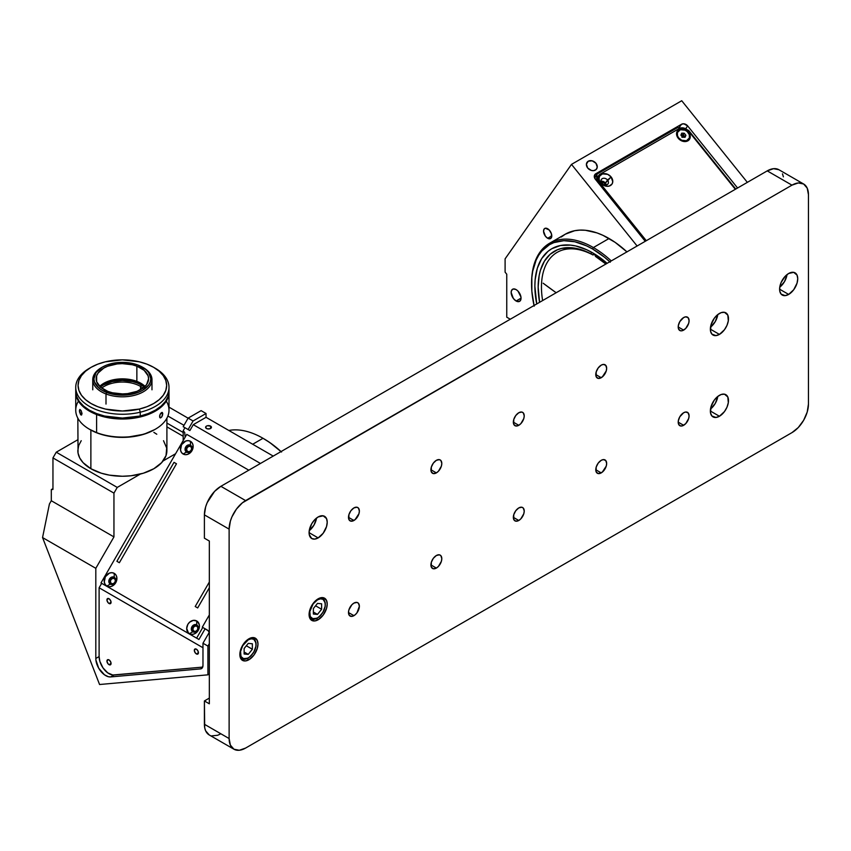 <?xml version="1.0" encoding="UTF-8"?>
<svg xmlns="http://www.w3.org/2000/svg" width="851" height="851" viewBox="0 0 851 851"><rect width="100%" height="100%" fill="white"/><g stroke="black" fill="none" stroke-linecap="round" stroke-linejoin="round"><path stroke-width="1.28" d="M543.151 283.213L556.16 292.733A587.541 339.209 180 0 1 543.151 283.213M588.254 161.211L586.435 163.796L588.254 161.211A5.829 4.595 -144.9 0 1 595.264 162.53A5.829 4.595 -144.9 0 1 596.594 168.998A5.829 4.595 -144.9 0 1 595.392 170.083A5.829 4.595 -144.9 0 1 588.392 168.764A5.829 4.595 -144.9 0 1 587.062 162.296A5.829 4.595 -144.9 0 1 588.254 161.211L592.211 160.828L595.945 163.264L597.264 167.104L596.125 169.54L593.551 170.657L591.434 170.466L587.701 168.03L586.392 164.19L588.254 161.211M516.1 300.999A6.999 4.042 60 0 1 511.525 294.84A6.999 4.042 60 0 1 512.6 289.234A6.999 4.042 60 0 1 516.1 289.585A6.999 4.042 60 0 1 520.663 295.744A6.999 4.042 60 0 1 519.599 301.35A6.999 4.042 60 0 1 516.1 300.999L521.046 298.148L516.1 300.999L513.344 298.456L511.153 292.436L511.525 290.468L513.344 288.957L516.1 289.585L517.993 291.106L520.95 296.978L520.95 299.212L519.599 301.35L516.1 300.999M547.661 238.269A5.829 3.361 60 0 1 543.853 233.131A5.829 3.361 60 0 1 544.746 228.462A5.829 3.361 60 0 1 547.661 228.749A5.829 3.361 60 0 1 551.469 233.887A5.829 3.361 60 0 1 550.576 238.557A5.829 3.361 60 0 1 547.661 238.269L551.778 235.897L547.661 238.269L545.374 236.153L543.534 231.132L544.236 228.887L545.374 228.238L549.235 230.025L551.469 233.887L551.086 238.131L549.235 238.823L547.661 238.269M626.932 251.875A87.43 50.475 -120 0 0 609.05 238.503L593.392 247.545A87.43 50.475 60 0 1 611.273 260.917A87.43 50.475 -120 0 0 593.392 247.545L592.562 248.971A86.27 49.805 60 0 1 609.784 261.778M536.726 303.956A81.6 47.113 60 0 1 551.767 248.737A81.6 47.113 60 0 1 592.562 252.779A81.6 47.113 60 0 1 607.103 263.331L592.562 252.779L586.903 249.832L575.808 245.982L570.478 245.109L560.501 245.503L551.756 248.737L547.959 251.385L541.672 258.619L537.343 268.193L535.141 279.724L534.864 286.096L536.726 303.956M534.194 306.158L531.854 291.265L531.854 277.458L532.737 271.129L536.204 259.917L538.768 255.151L541.842 250.992L549.427 244.705L553.863 242.62L563.809 240.684L574.861 241.78L586.584 245.865L592.562 248.971L604.465 257.193L610.273 262.225M531.567 283.723A87.43 50.475 60 0 1 549.672 243.216A87.43 50.475 60 0 1 593.392 247.545A87.43 50.475 -120 0 0 531.567 283.245L531.567 284.191A86.27 49.805 60 0 1 592.562 248.971L593.392 247.545L609.05 238.503A87.43 50.475 -120 0 0 565.33 234.174L574.702 230.706L579.903 230.11L585.392 230.281L596.987 232.908L602.987 235.344L615.113 242.344L626.996 251.939M534.045 305.509A86.27 49.805 60 0 1 531.567 284.191M747.338 182.359L681.725 100.737L571.5 164.381L505.1 258.842L505.1 272.16L505.1 258.842L571.5 164.381L681.725 100.737L747.338 182.359M506.749 274.213L505.1 272.16L506.749 274.213L506.749 317.178L510.292 319.221L506.749 317.178L506.749 274.213M637.112 246.003L571.5 164.381L637.112 246.003M561.256 237.014L565.33 234.174L549.672 243.216M605.338 185.38L604.295 183.05L601.274 182.242A2.915 2.298 -144.9 0 1 605.348 185.082M645.249 241.301L595.338 179.221A4.659 3.681 -144.9 0 1 594.828 174.636A4.659 3.681 -144.9 0 1 595.785 173.764L594.328 175.827L595.785 173.764L681.513 124.267L679.034 127.788L681.513 124.267A4.659 3.681 -144.9 0 1 687.661 125.916L685.683 128.735L687.661 125.916L737.572 187.997L687.661 125.916L683.821 123.81L681.513 124.267L595.785 173.764L594.434 175.423L595.338 179.221L645.249 241.301M593.796 254.492A75.771 43.752 60 0 1 595.445 255.396A75.771 43.752 -120 0 0 593.796 254.492L593.796 253.513L592.977 254.97L593.796 254.492M542.619 300.552A75.771 43.752 60 0 1 557.15 252.364A75.771 43.752 60 0 1 592.977 254.97L591.328 254.013L591.328 252.087L591.328 254.013L592.977 254.97A75.771 43.752 -120 0 0 542.619 300.552M605.923 264.065L595.445 256.396L595.445 254.534L595.445 256.396A78.101 45.092 60 0 1 605.88 264.033M539.587 302.307L538.162 287.053L539.172 275.479L540.428 270.267L544.385 261.236L550.129 254.311L557.458 249.758L561.639 248.418L570.83 247.694L580.85 249.588L591.328 254.013A78.101 45.092 60 0 0 539.587 302.307M606.306 185.007A3.968 3.127 35.1 0 0 605.423 183.039L607.529 180.04A3.968 3.127 -144.9 0 1 607.965 183.944A3.968 3.127 -144.9 0 1 601.923 183.284A3.968 3.127 -144.9 0 1 601.476 179.38A3.968 3.127 -144.9 0 1 607.529 180.04A3.968 3.127 35.1 0 0 602.295 178.646A3.968 3.127 35.1 0 0 601.923 183.284L600.721 182.965A7.34 5.797 -144.9 0 1 601.423 174.37A7.34 5.797 -144.9 0 1 611.114 176.965L605.423 183.039A3.968 3.127 35.1 0 0 601.04 181.306M688.597 132.224L688.172 132.596L688.597 132.224A7.34 5.797 -144.9 0 1 687.906 140.819A7.34 5.797 -144.9 0 1 678.215 138.224A7.34 5.797 -144.9 0 1 678.907 129.629A7.34 5.797 -144.9 0 1 688.597 132.224L689.927 134.596L690.033 138.213L688.831 140.128L686.8 141.298L681.587 140.83L679.183 139.256L676.885 135.852L677.258 131.203L680.002 129.15L683.896 129.15L688.597 132.224M677.8 127.459L680.215 128.097L677.8 127.459L597.019 174.093L596.487 180.646L597.019 174.093L594.668 178.125M598.721 183.422L599.434 182.401A6.999 5.521 -144.9 0 1 598.657 175.529A6.999 5.521 -144.9 0 1 600.093 174.221L597.849 177.806L599.434 182.401L646.292 240.695L599.434 182.401L598.721 183.422M598.657 175.529L597.838 176.7A6.999 5.521 35.1 0 0 597.689 182.135M679.226 128.533A6.999 5.521 -144.9 0 1 688.459 131.011L735.317 189.305L688.459 131.011L686.449 129.182L682.704 127.841L679.226 128.533L600.093 174.221M607.529 180.04L611.114 176.965A7.34 5.797 -144.9 0 1 610.412 185.561A7.34 5.797 -144.9 0 1 600.721 182.965L601.923 183.284A3.968 3.127 35.1 0 0 607.146 184.678A3.968 3.127 35.1 0 0 607.529 180.04M611.114 176.965L612.773 181.795L612.06 183.986L609.316 186.039L606.774 186.284L602.838 184.869L599.402 180.593L599.061 178.125L599.774 175.944L602.519 173.891L607.742 174.359L611.114 176.965M688.565 130.341L687.587 130.075L688.565 130.341L735.764 189.05M597.87 182.486L597.03 178.976L598.391 176.051M679.449 129.256L680.63 129.022M678.704 137.936A6.648 5.244 -144.9 0 1 677.97 131.405A6.648 5.244 -144.9 0 1 688.097 132.511A6.648 5.244 -144.9 0 1 688.842 139.043A6.648 5.244 -144.9 0 1 678.704 137.936L681.757 140.298L686.48 140.723L689.395 137.926L689.299 134.66L687.214 131.575L685.044 130.16L680.332 129.735L677.407 132.522L677.502 135.798L678.704 137.936M681.151 134.575L683.247 134.639L684.236 133.235L685.906 135.298L684.236 133.235L683.247 134.639L684.917 136.713L685.906 135.298L685.066 137.298L682.566 137.224L680.906 135.149L682.566 137.224L685.066 137.298M684.236 133.235L681.736 133.16L680.906 135.149L681.736 133.16L684.236 133.235M681.055 134.798L684.076 135.671L681.938 137.319L684.076 135.671L684.608 137.288M196.379 653.919A2.915 1.681 60 0 1 194.475 651.355A2.915 1.681 60 0 1 194.922 649.015A2.915 1.681 60 0 1 196.379 649.164A2.915 1.681 60 0 1 198.283 651.728A2.915 1.681 60 0 1 197.836 654.068A2.915 1.681 60 0 1 196.379 653.919L198.443 652.728L196.379 653.919L195.592 653.291L194.358 650.845L195.241 648.909L196.783 649.441L198.283 651.728L198.092 653.855L196.379 653.919M109.002 603.476A2.915 1.681 60 0 1 107.098 600.912A2.915 1.681 60 0 1 107.545 598.572A2.915 1.681 60 0 1 109.002 598.721A2.915 1.681 60 0 1 110.907 601.285A2.915 1.681 60 0 1 110.46 603.625A2.915 1.681 60 0 1 109.002 603.476L111.066 602.285L109.002 603.476L108.215 602.838L106.981 600.391L107.864 598.455L109.79 599.349L111.024 601.795L110.46 603.625L109.002 603.476M109.002 664.652A2.915 1.681 60 0 1 107.098 662.089A2.915 1.681 60 0 1 107.545 659.748A2.915 1.681 60 0 1 109.002 659.897A2.915 1.681 60 0 1 110.907 662.461A2.915 1.681 60 0 1 110.46 664.801A2.915 1.681 60 0 1 109.002 664.652L111.066 663.461L109.002 664.652L108.215 664.014L106.981 661.578L107.864 659.631L109.407 660.174L110.907 662.461L110.715 664.588L109.002 664.652M210.58 426.106L210.58 428.489L210.58 426.106A2.915 1.681 180 0 1 211.431 427.298A2.915 1.681 180 0 1 209.633 428.851A2.915 1.681 180 0 1 206.453 428.489A2.915 1.681 180 0 1 205.602 427.298A2.915 1.681 180 0 1 207.399 425.745A2.915 1.681 180 0 1 210.58 426.106L207.399 425.745L206.091 426.362L205.655 427.627L207.399 428.851L210.133 428.702L211.378 427.627L210.58 426.106M111.428 583.584L111.428 583.584A2.915 2.383 120 0 1 110.821 579.871A2.915 2.383 120 0 1 114.342 578.531L114.342 578.531A2.915 2.383 120 0 1 114.938 582.244A2.915 2.383 120 0 1 111.428 583.584L110.396 581.999L110.821 579.871L112.449 578.435L114.342 578.531L115.364 580.116L114.938 582.244L113.311 583.68L111.428 583.584M193.943 631.219L193.943 631.219A2.915 2.383 120 0 1 193.337 627.506A2.915 2.383 120 0 1 196.847 626.176L196.847 626.176A2.915 2.383 120 0 1 197.453 629.889A2.915 2.383 120 0 1 193.943 631.219L192.911 629.644L193.337 627.506L194.964 626.07L196.847 626.176L197.879 627.751L197.453 629.889L195.826 631.325L193.943 631.219M187.667 451.53L187.667 451.53A2.915 2.383 120 0 1 187.06 447.817A2.915 2.383 120 0 1 190.581 446.477L190.581 446.477A2.915 2.383 120 0 1 191.177 450.2A2.915 2.383 120 0 1 187.667 451.53L186.635 449.945L187.06 447.817L188.699 446.381L190.581 446.477L191.613 448.062L191.177 450.2L189.55 451.636L187.667 451.53M263.002 438.286L252.694 444.243L263.002 438.286A87.43 50.475 60 0 1 263.002 438.297A87.43 50.475 60 0 1 280.883 451.668A87.43 50.475 -120 0 0 263.002 438.286L263.831 438.765L263.002 438.286A87.43 50.475 -120 0 0 228.834 430.457A87.43 50.475 60 0 1 263.002 438.286M281.043 451.573A86.27 49.805 -120 0 0 263.831 438.765L263.416 438.531M281.532 452.019L269.81 442.563L263.002 438.297M99.11 656.568A13.988 8.074 -120 0 0 113.949 675.024L110.651 676.928A13.988 8.074 60 0 1 95.812 658.472L99.11 656.568L99.865 661.365L102.982 667.865L107.715 672.854L112.789 675.013L202.708 667.099L113.949 675.024L110.651 676.928L200.506 668.897L202.315 667.854L202.974 665.386A6.999 4.042 60 0 1 201.527 668.588A6.999 4.042 60 0 1 200.506 668.897L202.315 667.854L200.506 668.897L110.651 676.928L108.268 676.694L104.418 674.758L98.716 668.216L95.897 660.004L95.812 658.472L99.11 656.568L99.11 587.775L99.11 656.568M193.273 424.67L206.038 417.309L273.224 456.093L206.038 417.309L206.038 413.501L193.081 420.979L188.135 429.542L189.879 430.553L184.933 427.691L183.188 430.723L184.71 432.468L185.103 436.903L184.71 432.468L183.188 430.723L183.188 440.563L183.188 430.723L184.933 427.691L183.188 426.691L188.135 418.118L193.081 420.979L188.135 429.542L183.188 426.691L188.135 418.118L193.081 420.979L206.038 413.501L201.102 410.639L188.135 418.118L201.102 410.639L206.038 413.501L206.038 417.309L193.273 424.67L189.879 430.553L193.273 424.67L260.459 463.465L193.273 424.67M207.921 646.09L209.335 643.633L207.921 646.09L207.921 674.832L209.335 674.013L207.921 674.832L99.567 684.512L42.55 537.566L95.812 568.319L95.812 658.472L95.812 568.319L42.55 537.566L49.422 504.005L51.305 500.739L51.305 489.591L52.953 488.644L51.305 489.591L52.953 489.442L52.953 457.912L113.949 493.123L117.247 487.421L56.251 452.2L52.953 457.912L113.949 493.123L113.949 536.907L51.305 500.739L51.305 489.591L52.953 489.442L52.953 457.912L56.251 452.2L117.247 487.421L140.404 474.05L117.247 487.421L113.949 493.123L113.949 536.907L95.812 568.319L113.949 536.907L51.305 500.739L49.422 504.005L42.55 537.566L99.567 684.512L207.921 674.832L207.921 646.09L202.974 643.239L202.974 665.386L202.974 643.239L207.921 646.09M209.335 632.208L202.974 643.239L209.335 632.208M209.314 632.57L208.059 630.634L202.293 627.155L207.155 629.953A6.999 5.712 120 0 1 209.24 632.378M209.335 614.943L202.293 627.155L207.176 629.963L202.293 627.155L209.335 614.943M202.974 647.739L99.11 587.775L202.974 647.739M101.673 583.329L99.11 587.775L101.673 583.329M114.225 577.255L114.225 573.351A7.34 6 120 0 1 115.747 582.712A7.34 6 120 0 1 106.875 586.073L110.258 584.116A3.968 3.234 -60 0 0 115.045 582.307A3.968 3.234 -60 0 0 114.225 577.255L114.225 577.255A3.968 3.234 120 0 1 115.045 582.307A3.968 3.234 120 0 1 110.258 584.116L110.258 584.116A3.968 3.234 120 0 1 109.439 579.074A3.968 3.234 120 0 1 114.225 577.255A3.968 3.234 -60 0 0 109.439 579.074A3.968 3.234 -60 0 0 110.258 584.116L106.875 586.073A7.34 6 120 0 1 105.354 576.712A7.34 6 120 0 1 114.225 573.351L114.215 577.255M77.835 439.733L56.251 452.2L77.835 439.733M168.998 407.15L188.103 418.181L168.998 407.15M167.892 416.022L183.986 425.319L167.892 416.022M166.902 423.064L183.188 432.478L166.902 423.064M166.902 426.872L183.188 436.286L166.902 426.872M163.084 460.955L175.593 453.732L163.084 460.955M196.741 624.889A3.968 3.234 -60 0 0 191.954 626.708A3.968 3.234 -60 0 0 192.773 631.761L189.39 633.708A7.34 6 120 0 1 187.869 624.347A7.34 6 120 0 1 196.741 620.985L196.741 624.889A3.968 3.234 120 0 1 197.56 629.942A3.968 3.234 120 0 1 192.773 631.761L192.773 631.761A3.968 3.234 120 0 1 191.954 626.708A3.968 3.234 120 0 1 196.741 624.889L196.741 620.985L197.677 621.698L199.336 624.974L199.262 627.687L197.443 631.527L194.134 633.963L191.656 634.378L188.454 633.006L186.709 628.389L187.869 624.347L189.667 622.145L193.23 620.4L196.741 620.985A7.34 6 120 0 1 198.262 630.346A7.34 6 120 0 1 189.39 633.708L192.773 631.761A3.968 3.234 -60 0 0 197.56 629.942A3.968 3.234 -60 0 0 196.741 624.889M197.038 625.102A3.968 3.234 -60 0 0 192.592 627.081A3.968 3.234 -60 0 0 193.103 631.921M114.534 577.467A3.968 3.234 -60 0 0 110.077 579.435A3.968 3.234 -60 0 0 110.587 584.286M190.464 445.201A3.968 3.234 -60 0 0 185.678 447.02A3.968 3.234 -60 0 0 186.497 452.072L183.114 454.019A7.34 6 120 0 1 181.593 444.658A7.34 6 120 0 1 190.464 441.297L190.464 445.201A3.968 3.234 120 0 1 191.284 450.253A3.968 3.234 120 0 1 186.497 452.072L186.497 452.072A3.968 3.234 120 0 1 185.678 447.02A3.968 3.234 120 0 1 190.464 445.201L190.464 441.297A7.34 6 120 0 1 191.986 450.658A7.34 6 120 0 1 183.114 454.019L186.497 452.072A3.968 3.234 -60 0 0 191.284 450.253A3.968 3.234 -60 0 0 190.464 445.201M190.773 445.413A3.968 3.234 -60 0 0 186.316 447.392A3.968 3.234 -60 0 0 186.837 452.232M103.322 584.275L198.943 639.484L100.992 582.935L196.613 638.144L202.793 627.442L196.613 638.144L198.943 639.484L205.123 628.783M186.763 434.372L100.992 582.935L186.763 434.372L248.8 470.188L186.763 434.372M114.225 573.351L115.927 574.978L116.821 577.329L115.747 582.712L111.63 586.328L109.141 586.733L106.875 586.073L105.173 584.435L104.279 582.084L105.354 576.712L109.471 573.095L111.96 572.691L114.225 573.351M190.464 441.297L192.166 442.935L193.06 445.286L191.986 450.658L187.869 454.274L185.38 454.679L183.114 454.019L181.412 452.392L180.518 450.041L181.593 444.658L185.709 441.041L188.199 440.637L190.464 441.297M209.335 582.02L195.209 606.508L197.677 607.933L209.335 587.733M116.895 561.298L119.363 562.724L176.487 463.784L174.019 462.359L116.895 561.298M100.078 387.301L103.407 384.96L112.109 381.599L122.363 380.429L132.628 381.599L137.266 383.035L141.33 384.96L140.5 386.386A25.647 14.807 0 0 0 101.694 388.099A25.647 14.807 180 0 1 140.5 386.386L140.5 389.715L140.5 386.386A25.647 14.807 180 0 1 143.042 388.099A25.647 14.807 0 0 0 140.5 386.386L141.33 384.96A26.817 15.478 180 0 1 144.34 387.035M100.386 387.035A26.817 15.478 180 0 1 141.33 384.96L144.659 387.301M81.228 440.701L78.696 445.52L77.835 450.541A44.529 25.711 0 0 0 90.876 468.72L90.876 430.063L90.876 468.72L101.375 473.22L109.439 475.145L122.363 476.252L131.054 475.762L143.362 473.22L153.861 468.72L161.637 462.657L166.041 455.562L166.69 448.02L163.509 440.701M156.786 434.233L153.861 432.361M77.835 418.171L78.047 453.062L79.749 458.008L83.09 462.657L90.876 468.72A44.529 25.711 0 0 0 139.404 474.294A44.529 25.711 0 0 0 166.902 450.541L166.902 418.171M91.046 367.355A44.295 25.573 180 0 1 105.375 361.813L97.727 364.185L91.014 367.366L85.515 371.249L81.43 375.674L78.909 380.471L78.069 385.46L78.93 390.449L81.451 395.247L85.557 399.662L91.068 403.534L97.791 406.714L105.45 409.076L122.406 411.012L139.362 409.054A44.295 25.573 180 0 1 85.547 399.651A44.295 25.573 180 0 1 91.046 367.355L89.398 368.302A46.635 26.924 0 0 0 83.611 402.31A46.635 26.924 0 0 0 140.255 412.203A46.635 26.924 180 0 1 75.739 387.343L75.739 391.141A46.635 26.924 0 0 0 140.255 416.011A46.635 26.924 0 0 0 168.998 391.141L168.998 387.343A46.635 26.924 180 0 1 140.255 412.203L140.255 416.011L140.255 412.203A46.635 26.924 0 0 0 155.339 368.302L153.691 367.355A44.295 25.573 180 0 1 139.362 409.054L140.255 412.203L139.362 409.054L147.01 406.693L153.723 403.502L159.222 399.63L163.307 395.204L165.817 390.407L166.668 385.407L165.807 380.418L163.275 375.631L159.18 371.206L153.659 367.334L146.946 364.154L139.287 361.803L122.331 359.856L105.375 361.813A44.295 25.573 180 0 1 153.691 367.355M154.499 367.823A46.635 26.924 180 0 1 168.998 387.343M75.739 387.343A46.635 26.924 180 0 1 90.238 367.823M75.739 391.173L76.643 396.417L79.303 401.47L83.621 406.118L89.429 410.203L96.493 413.543L104.567 416.033L122.406 418.064L140.255 416.011L148.308 413.522L155.371 410.161L161.158 406.087L165.466 401.427L168.104 396.375L168.998 391.12M79.398 410.746L80.919 410.31L79.398 410.746L79.92 409.459L81.132 410.65L81.973 413.267L81.579 415.011L80.622 414.66L79.494 411.778L79.739 409.522L81.132 410.65L82.004 413.756L81.132 415.043L79.398 410.746M89.398 429.223L96.599 432.616A46.635 26.924 0 0 0 144.425 433.904A46.635 26.924 0 0 0 168.998 410.182L168.998 392.098A46.635 26.924 180 0 1 144.425 415.82A46.635 26.924 180 0 1 96.599 414.533L96.599 432.616L97.237 433.01A45.465 26.253 0 0 0 154.52 429.691L155.339 429.223A46.635 26.924 180 0 1 96.599 432.616A46.635 26.924 180 0 1 89.398 429.223A46.635 26.924 180 0 1 78.441 401.14M75.739 392.098A46.635 26.924 180 0 1 75.75 391.62L76.664 397.438L81.324 404.874L89.515 411.203L96.599 414.533A46.635 26.924 180 0 1 75.739 392.098L75.739 410.182A46.635 26.924 0 0 0 96.599 432.616L96.599 414.533L108.992 417.884L122.533 419.022L136.064 417.83L144.489 415.799L155.456 411.065L163.573 404.704L168.136 397.257L168.987 391.62A46.635 26.924 180 0 1 168.998 392.098M162.732 413.288L161.839 416.82L160.052 417.82L159.573 416.043L160.307 413.958L161.839 412.427L162.732 413.288M159.68 417.341L160.052 414.458L162.328 412.469L162.658 414.756L161.839 416.82L160.605 417.894L159.68 417.341M160.605 417.894L160.052 417.82M160.967 413.043L162.764 413.735L160.967 413.043M166.285 401.14A46.635 26.924 180 0 1 155.339 429.223M90.217 429.691A45.465 26.253 0 0 0 97.237 433.01L105.12 435.425L113.651 436.893L126.98 437.244L143.936 434.244L154.627 429.627M142.883 367.398A29.615 17.094 180 0 1 151.978 379.727A29.615 17.094 180 0 1 136.373 394.79A29.615 17.094 180 0 1 106.003 393.97A29.615 17.094 0 0 0 145.287 390.545A29.615 17.094 0 0 0 143.308 367.632L142.479 367.164A28.445 16.424 180 0 1 144.383 389.173A28.445 16.424 180 0 1 106.652 392.46L106.003 393.97L106.003 404.065L106.003 393.97A29.615 17.094 180 0 1 92.759 379.727A29.615 17.094 180 0 1 101.854 367.398M102.258 367.164L101.429 367.632A29.615 17.094 0 0 0 106.003 393.97L106.652 392.46A28.445 16.424 180 0 1 102.258 367.164A28.445 16.424 180 0 1 138.085 365.09L145.957 369.6L148.606 372.43L150.808 378.716L150.287 381.918L148.68 385.003L142.553 390.343L138.256 392.396L128.012 394.864L122.47 395.194L111.577 393.97L102.322 390.428L98.769 387.939L94.493 382.035L93.918 378.833L96.046 372.547L102.184 367.196L106.481 365.153L111.385 363.622L122.267 362.345L133.16 363.579L138.085 365.09A28.445 16.424 180 0 1 142.479 367.164M141.319 383.535A27.392 15.818 0 0 0 137.511 381.769L136.862 381.376L136.862 366.153A26.232 15.148 180 0 1 148.595 378.769A26.232 15.148 180 0 1 134.777 392.12A26.232 15.148 180 0 1 107.875 391.396A26.232 15.148 180 0 1 96.142 378.769A26.232 15.148 180 0 1 109.96 365.43A26.232 15.148 180 0 1 136.862 366.153L136.862 381.376A26.232 15.148 0 0 0 99.695 386.386A26.232 15.148 180 0 1 103.822 383.29A26.232 15.148 180 0 1 136.862 381.376L137.511 381.769A27.392 15.818 0 0 0 103.418 383.535M136.862 381.376A26.232 15.148 180 0 1 140.915 383.29A26.232 15.148 180 0 1 145.042 386.386A26.232 15.148 0 0 0 136.862 381.376M136.862 366.153L132.32 364.76L122.278 363.632L117.161 363.93L107.715 366.207L103.758 368.1L98.099 373.025L96.62 375.865L96.663 381.78L100.609 387.226L107.875 391.396L112.417 392.779L122.459 393.917L127.576 393.619L137.022 391.332L144.223 387.141L146.638 384.514L148.595 378.716L148.074 375.77L144.127 370.313L136.862 366.153M353.92 603.104A7.691 4.446 -60 0 1 357.771 602.721A7.691 4.446 -60 0 1 358.952 608.89A7.691 4.446 -60 0 1 353.92 615.667L348.485 612.529L348.899 609.88L351.846 604.784L353.92 603.104L356.952 602.412L358.452 603.285L359.367 606.242L356.952 612.858L354.984 614.933L351.846 616.39L349.399 615.486L348.485 612.529L353.92 615.667A7.691 4.446 -60 0 1 350.08 616.05A7.691 4.446 -60 0 1 348.899 609.88A7.691 4.446 -60 0 1 353.92 603.104M683.651 317.551A7.691 4.446 -60 0 1 687.491 317.168A7.691 4.446 -60 0 1 688.672 323.337A7.691 4.446 -60 0 1 683.651 330.114L678.204 326.975L683.651 330.114A7.691 4.446 -60 0 1 679.8 330.496A7.691 4.446 -60 0 1 678.619 324.337A7.691 4.446 -60 0 1 683.651 317.551L685.736 316.827L688.172 317.731L689.087 320.689L688.672 323.337L685.736 328.433L682.587 330.613L680.63 330.805L678.619 329.146L678.311 325.688L679.8 321.614L683.651 317.551M683.651 412.735A7.691 4.446 -60 0 1 687.491 412.352A7.691 4.446 -60 0 1 688.672 418.522A7.691 4.446 -60 0 1 683.651 425.298L678.204 422.16L683.651 425.298A7.691 4.446 -60 0 1 679.8 425.681A7.691 4.446 -60 0 1 678.619 419.522A7.691 4.446 -60 0 1 683.651 412.735L685.736 412.012L688.172 412.916L689.087 415.873L688.672 418.522L685.736 423.617L682.587 425.798L680.63 425.989L678.619 424.319L678.311 420.873L679.8 416.799L683.651 412.735M353.92 507.919A7.691 4.446 -60 0 1 357.771 507.536A7.691 4.446 -60 0 1 358.952 513.706A7.691 4.446 -60 0 1 353.92 520.482L348.485 517.344L353.92 520.482A7.691 4.446 -60 0 1 350.08 520.865A7.691 4.446 -60 0 1 348.899 514.695A7.691 4.446 -60 0 1 353.92 507.919L356.952 507.228L358.452 508.1L359.367 511.057L358.952 513.706L354.984 519.748L350.899 521.163L348.899 519.504L348.899 514.695L350.899 510.717L353.92 507.919M518.791 412.735A7.691 4.446 -60 0 1 522.631 412.352A7.691 4.446 -60 0 1 523.812 418.522A7.691 4.446 -60 0 1 518.791 425.298L513.344 422.16L518.791 425.298A7.691 4.446 -60 0 1 514.94 425.681A7.691 4.446 -60 0 1 513.759 419.511A7.691 4.446 -60 0 1 518.791 412.735L521.812 412.044L523.312 412.916L524.227 415.873L523.812 418.522L520.865 423.617L518.791 425.298L515.759 425.989L513.759 424.319L513.759 419.511L515.759 415.543L518.791 412.735M518.791 507.919A7.691 4.446 -60 0 1 522.631 507.536A7.691 4.446 -60 0 1 523.812 513.706A7.691 4.446 -60 0 1 518.791 520.482L513.344 517.344L518.791 520.482A7.691 4.446 -60 0 1 514.94 520.865A7.691 4.446 -60 0 1 513.759 514.695A7.691 4.446 -60 0 1 518.791 507.919L521.812 507.228L523.312 508.1L524.227 511.057L523.812 513.706L520.865 518.802L518.791 520.482L515.759 521.174L513.759 519.504L513.759 514.695L515.759 510.728L518.791 507.919M601.221 365.143A7.691 4.446 -60 0 1 605.061 364.76A7.691 4.446 -60 0 1 606.242 370.93A7.691 4.446 -60 0 1 601.221 377.706L595.774 374.568L601.221 377.706A7.691 4.446 -60 0 1 597.37 378.089A7.691 4.446 -60 0 1 596.189 371.919A7.691 4.446 -60 0 1 601.221 365.143L603.295 364.419L605.742 365.324L606.657 368.281L606.242 370.93L602.285 376.972L598.2 378.397L596.189 376.727L596.189 371.919L598.2 367.951L601.221 365.143M601.221 460.327A7.691 4.446 -60 0 1 605.061 459.944A7.691 4.446 -60 0 1 606.242 466.114A7.691 4.446 -60 0 1 601.221 472.89L595.774 469.752L601.221 472.89A7.691 4.446 -60 0 1 597.37 473.273A7.691 4.446 -60 0 1 596.189 467.103A7.691 4.446 -60 0 1 601.221 460.327L603.295 459.604L605.742 460.508L606.657 463.465L606.242 466.114L602.285 472.156L598.2 473.581L596.189 471.911L596.189 467.103L598.2 463.135L601.221 460.327M436.361 555.512A7.691 4.446 -60 0 1 440.201 555.129A7.691 4.446 -60 0 1 441.382 561.298A7.691 4.446 -60 0 1 436.361 568.074L430.914 564.936L436.361 568.074A7.691 4.446 -60 0 1 432.51 568.457A7.691 4.446 -60 0 1 431.329 562.288A7.691 4.446 -60 0 1 436.361 555.512L439.382 554.82L440.882 555.692L441.797 558.65L441.382 561.298L438.435 566.394L436.361 568.074L433.329 568.766L431.329 567.096L431.329 562.288L433.329 558.309L436.361 555.512M436.361 460.327A7.691 4.446 -60 0 1 440.201 459.944A7.691 4.446 -60 0 1 441.382 466.114A7.691 4.446 -60 0 1 436.361 472.89L430.914 469.752L436.361 472.89A7.691 4.446 -60 0 1 432.51 473.273A7.691 4.446 -60 0 1 431.329 467.103A7.691 4.446 -60 0 1 436.361 460.327L439.382 459.636L440.882 460.508L441.797 463.465L441.382 466.114L438.435 471.209L436.361 472.89L433.329 473.581L431.329 471.911L431.329 467.103L433.329 463.125L436.361 460.327M710.5 409.054A12.818 7.404 120 0 0 717.797 396.428L715.287 403.395L710.5 409.054M719.425 416.256L710.362 411.022L719.425 416.256A12.818 7.404 -60 0 1 713.01 416.894A12.818 7.404 -60 0 1 711.042 406.618A12.818 7.404 -60 0 1 719.425 395.321A12.818 7.404 -60 0 1 725.839 394.683A12.818 7.404 -60 0 1 727.796 404.959A12.818 7.404 -60 0 1 719.425 416.256L715.957 417.469L711.883 415.958L710.532 412.969L711.042 406.618L714.383 399.991L717.659 396.534L721.191 394.492L724.467 394.173L727.796 396.938L728.318 402.693L726.967 407.246L724.467 411.586L719.425 416.256M710.5 327.199A12.818 7.404 120 0 0 717.797 314.572L715.287 321.54L710.5 327.199M719.425 334.4L710.362 329.167L719.425 334.4A12.818 7.404 -60 0 1 713.01 335.039A12.818 7.404 -60 0 1 711.042 324.763A12.818 7.404 -60 0 1 719.425 313.455A12.818 7.404 -60 0 1 725.839 312.828A12.818 7.404 -60 0 1 727.796 323.103A12.818 7.404 -60 0 1 719.425 334.4L715.957 335.602L711.883 334.103L710.532 331.103L711.042 324.763L714.383 318.136L717.659 314.679L721.191 312.636L724.467 312.317L727.796 315.083L728.318 320.838L726.967 325.39L724.467 329.731L719.425 334.4M779.75 287.212A12.818 7.404 120 0 0 787.037 274.596L784.526 281.564L779.75 287.212M788.664 294.425L779.601 289.191L788.664 294.425A12.818 7.404 -60 0 1 782.25 295.052A12.818 7.404 -60 0 1 780.293 284.787A12.818 7.404 -60 0 1 788.664 273.479A12.818 7.404 -60 0 1 795.079 272.852A12.818 7.404 -60 0 1 797.047 283.117A12.818 7.404 -60 0 1 788.664 294.425L785.196 295.627L781.122 294.127L779.771 291.127L779.771 287.042L781.122 282.489L785.196 276.277L788.664 273.479L793.706 272.341L797.047 275.107L797.738 278.713L797.047 283.128L793.706 289.744L788.664 294.425M309.232 530.694A12.818 7.404 120 0 0 316.519 518.078L314.008 525.046L309.232 530.694M318.146 537.906L309.083 532.662L318.146 537.906A12.818 7.404 -60 0 1 311.743 538.534A12.818 7.404 -60 0 1 309.775 528.258A12.818 7.404 -60 0 1 318.146 516.961A12.818 7.404 -60 0 1 324.561 516.323A12.818 7.404 -60 0 1 326.529 526.599A12.818 7.404 -60 0 1 318.146 537.906L314.679 539.109L311.743 538.534L309.253 534.609L309.253 530.524L311.743 523.727L314.679 519.759L318.146 516.961L323.189 515.812L326.529 518.589L327.22 522.195L326.529 526.599L323.189 533.226L318.146 537.906M318.146 619.762L316.359 618.73L318.146 619.762A12.818 7.404 -60 0 1 311.743 620.39A12.818 7.404 -60 0 1 309.775 610.124A12.818 7.404 -60 0 1 318.146 598.817A12.818 7.404 -60 0 1 324.561 598.189A12.818 7.404 -60 0 1 326.529 608.454A12.818 7.404 -60 0 1 318.146 619.762L314.679 620.964L310.615 619.464L309.253 616.464L309.253 612.38L310.615 607.827L314.679 601.614L318.146 598.817L323.189 597.679L326.529 600.444L327.22 604.05L326.529 608.454L323.189 615.082L318.146 619.762M248.907 659.738L247.12 658.706L248.907 659.738A12.818 7.404 -60 0 1 242.492 660.376A12.818 7.404 -60 0 1 240.535 650.1A12.818 7.404 -60 0 1 248.907 638.793A12.818 7.404 -60 0 1 255.321 638.165A12.818 7.404 -60 0 1 257.289 648.441A12.818 7.404 -60 0 1 248.907 659.738L245.439 660.94L242.492 660.376L240.014 656.44L240.014 652.355L241.365 647.802L245.439 641.601L250.673 637.973L253.949 637.654L257.289 640.42L257.97 644.026L257.289 648.441L253.949 655.068L248.907 659.738M209.335 541.045L204.4 538.183L204.4 514.866L229.121 529.141A23.317 13.456 -60 0 1 245.609 500.59L220.877 486.315A23.317 13.456 120 0 0 204.4 514.866L204.4 538.183L209.335 541.045L209.335 703.809L209.335 541.045M767.23 170.881L791.962 185.156L245.609 500.59L220.877 486.315L767.23 170.881L791.962 185.156A23.317 13.456 -60 0 1 803.621 183.997A23.317 13.456 -60 0 1 808.45 194.666L807.195 188.114L803.621 183.997L798.27 182.954L791.962 185.156L242.397 502.813L236.45 509.079L231.898 516.961L230.376 521.131L229.121 529.141L229.121 738.551L204.4 724.265A23.317 13.456 120 0 0 209.218 734.945L205.644 730.828L204.708 727.796L204.4 700.947L204.4 724.265L229.121 738.551L230.376 745.104L233.951 749.22A23.317 13.456 -60 0 1 229.121 738.551L229.121 529.141L204.4 514.866L205.644 506.856L207.176 502.686L214.569 491.399L220.877 486.315L767.23 170.881A23.317 13.456 120 0 1 778.888 169.721L773.548 168.679L767.23 170.881M808.45 404.076L808.45 194.666L808.45 404.076A23.317 13.456 -60 0 1 791.962 432.627L798.27 427.542L803.621 420.32L807.195 412.086L808.45 404.076M245.609 748.061L791.962 432.627L245.609 748.061A23.317 13.456 -60 0 1 233.951 749.22L239.301 750.263L245.609 748.061M209.335 698.097L204.4 700.947L209.335 703.809L204.4 700.947L209.335 698.097M211.718 735.87L217.665 735.275L220.877 733.785M783.399 176.859L782.463 173.838M241.28 658.195A11.659 6.734 120 0 0 247.832 658.163L248.247 657.929A11.074 6.393 -60 0 1 240.418 653.408A11.074 6.393 -60 0 1 248.247 639.846A11.074 6.393 -60 0 1 256.077 644.367A11.074 6.393 -60 0 1 248.247 657.929L247.832 658.163A11.659 6.734 -60 0 1 242.003 658.738A11.659 6.734 -60 0 1 239.929 655.898M244.131 652.004L248.247 654.376L244.131 654.015L248.247 654.376L252.364 649.249L246.333 645.771L252.364 649.249L252.364 643.76L252.364 649.249L248.247 654.376L244.131 652.004M244.131 648.515L244.131 654.015L244.131 648.515L248.247 643.388L252.364 643.76L248.247 643.388L244.131 648.515M250.162 638.176A11.659 6.734 -60 0 1 253.662 638.548L252.066 637.633M248.247 639.846L251.247 638.803L253.789 639.292L255.928 642.686L255.928 646.217L253.789 652.079L251.247 655.504L248.247 657.929L243.897 658.919L241.014 656.525L240.567 651.558L242.705 645.686L248.247 639.846M310.519 618.22A11.659 6.734 120 0 0 317.083 618.188L317.487 617.954A11.074 6.393 -60 0 1 309.658 613.433A11.074 6.393 -60 0 1 317.487 599.87A11.074 6.393 -60 0 1 325.316 604.391A11.074 6.393 -60 0 1 317.487 617.954L317.083 618.188M313.37 612.029L317.487 614.401L313.37 614.039L317.487 614.401L321.614 609.273L315.572 605.795L321.614 609.273L321.614 603.784L321.614 609.273L317.487 614.401L313.37 612.029M313.37 608.539L313.37 614.039L313.37 608.539L317.487 603.412L321.614 603.784L317.487 603.412L313.37 608.539M317.487 599.87L320.487 598.827L323.029 599.317L325.167 602.71L325.167 606.242L323.029 612.103L320.487 615.528L317.487 617.954L313.136 618.943L310.253 616.549L309.807 611.582L313.136 603.902L317.487 599.87M193.411 632.133L192.773 631.761M110.896 584.488L110.258 584.116M187.135 452.434L186.497 452.072M151.978 389.811L151.978 379.727M92.759 389.811L92.759 379.727M803.621 183.997L778.888 169.721M233.951 749.22L209.218 734.945M240.407 657.823L242.003 658.738L248.13 658.195C256.225 651.175 258.066 644.632 253.662 638.548M311.253 618.762L317.37 618.22C325.465 611.199 327.316 604.646 322.901 598.572"/></g></svg>
